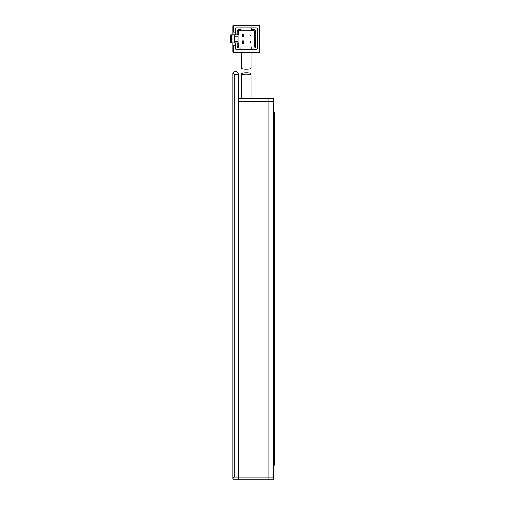 <?xml version="1.0" encoding="UTF-8"?>
<svg xmlns="http://www.w3.org/2000/svg" width="505" height="505" viewBox="0 0 505 505"><rect width="100%" height="100%" fill="white"/><g stroke="black" fill="none" stroke-linecap="round" stroke-linejoin="round"><path stroke-width="0.76" d="M234.131 74.235L232.767 72.878L234.131 71.514L236.851 71.514L238.215 72.878L238.215 477.029L234.131 477.029L234.131 74.235L238.215 74.235M238.215 98.734L268.149 98.734L268.149 101.454L268.149 98.734L273.59 98.734L273.59 479.75L238.215 479.75L238.215 101.454L268.149 101.454L268.149 479.75L268.149 477.029L238.215 477.029L238.215 479.75L234.131 479.75L232.767 478.387L234.131 477.029M232.767 72.878L232.767 478.387M241.611 73.837C241.239 72.354 251.509 72.354 251.136 73.837C251.503 75.1 241.257 75.1 241.611 73.837L241.611 98.734M251.136 73.837L251.136 98.734M241.611 52.463L241.611 68.238C241.239 69.614 251.503 69.614 251.136 68.238L251.136 52.463M232.767 42.938L232.767 51.377A1.086 1.086 0 0 0 233.859 52.463L258.895 52.463L258.895 51.92L233.859 51.92L233.859 52.463A1.086 1.086 0 0 1 232.767 51.377L233.859 51.92M258.895 51.92L259.987 51.377A1.086 1.086 0 0 1 258.895 52.463A1.086 1.086 0 0 0 259.987 51.377L259.987 26.336L258.895 25.793L233.859 25.793L233.31 26.336L233.31 32.055L235.488 32.055M235.488 45.665L232.767 45.665M258.895 25.793L258.895 25.25L233.859 25.25A1.086 1.086 0 0 0 232.767 26.336L232.767 34.776M232.767 32.055L233.31 32.055M258.895 25.25A1.086 1.086 0 0 1 259.987 26.336A1.086 1.086 0 0 0 258.895 25.25M238.89 42.938L238.89 34.776L238.89 42.938L235.488 42.938L235.488 48.657A1.086 1.086 0 0 0 236.58 49.742L256.174 49.742A1.086 1.086 0 0 0 257.26 48.657L257.26 29.063A1.086 1.086 0 0 0 256.174 27.971L236.58 27.971A1.086 1.086 0 0 0 235.488 29.063L235.488 34.776L234.131 34.776L234.131 36.139L234.131 34.776L230.861 34.776L230.861 36.953L231.953 36.41L231.953 34.776M230.861 42.938L231.953 42.938L231.953 41.309L230.861 40.76L230.861 42.938M231.953 42.938L234.131 42.938L234.131 41.58L234.131 42.938L235.488 42.938M235.488 34.776L238.89 34.776M250.461 35.931L250.461 34.978L251.004 34.978L251.004 35.931L250.461 35.931M250.461 42.736L250.461 41.782L251.004 41.782L251.004 42.736L250.461 42.736M242.021 34.094L242.021 36.814L243.656 36.814L243.656 34.094L242.021 34.094L242.432 34.504L243.656 34.094M238.215 34.776L238.215 31.241A0.543 0.543 0 0 1 238.758 30.691L253.996 30.691A0.543 0.543 0 0 1 254.539 31.241L254.539 46.479A0.543 0.543 0 0 1 253.996 47.022L238.758 47.022A0.543 0.543 0 0 1 238.215 46.479L238.215 42.938M242.021 40.899L242.021 43.619L243.656 43.619L243.656 40.899L242.021 40.899L242.432 41.309L243.656 40.899M240.935 49.742L240.935 48.114L238.758 48.114A1.635 1.635 0 0 1 237.123 46.479L237.123 42.938M237.123 34.776L237.123 31.241A1.635 1.635 0 0 1 238.758 29.606L240.935 29.606L240.935 27.971M240.935 30.691L240.935 29.606M251.818 27.971L251.818 30.691M251.818 29.606L253.996 29.606A1.635 1.635 0 0 1 255.631 31.241L255.631 46.479A1.635 1.635 0 0 1 253.996 48.114L251.818 48.114L251.818 49.742M251.818 47.022L251.818 48.114M240.935 48.114L240.935 47.022M242.021 36.814L242.432 36.41L242.432 34.504M242.021 43.619L242.432 43.215L242.432 41.309M230.861 40.76L230.861 36.953M234.131 36.139L237.937 36.139L237.937 41.58L234.131 41.58M242.432 36.41L243.246 36.41L243.246 34.504M243.656 36.814L243.246 36.41M242.432 43.215L243.246 43.215L243.246 41.309M243.656 43.619L243.246 43.215M230.861 37.768L231.953 37.768L231.953 40.217L231.139 40.217L230.861 37.225M234.402 36.139L234.402 41.58M231.139 37.496L231.953 37.768M273.59 477.029L268.149 477.029L268.149 101.454L273.59 101.454M273.59 112.337L274.139 112.337L274.139 465.294L273.59 465.294L274.139 465.294M233.31 45.665L233.31 51.377M259.437 51.377L259.437 26.336M233.31 26.336L232.767 26.336M233.859 25.793L233.859 25.25M234.945 42.938L234.945 41.58M234.945 36.139L234.945 34.776M231.139 42.938L231.139 41.309L231.41 42.938M231.41 41.038L231.953 41.309M230.861 36.41L231.139 34.776M231.41 34.776L231.139 36.682M231.953 36.41L231.41 36.682M238.758 47.022L238.758 48.114M253.996 48.114L253.996 47.022M238.758 29.606L238.758 30.691M253.996 30.691L253.996 29.606M254.539 46.479L255.631 46.479M255.631 31.241L254.539 31.241M237.123 46.479L238.215 46.479M238.215 31.241L237.123 31.241M231.41 37.496L231.41 40.217M274.139 114.888L273.59 114.888M274.139 462.58L273.59 462.58"/></g></svg>
